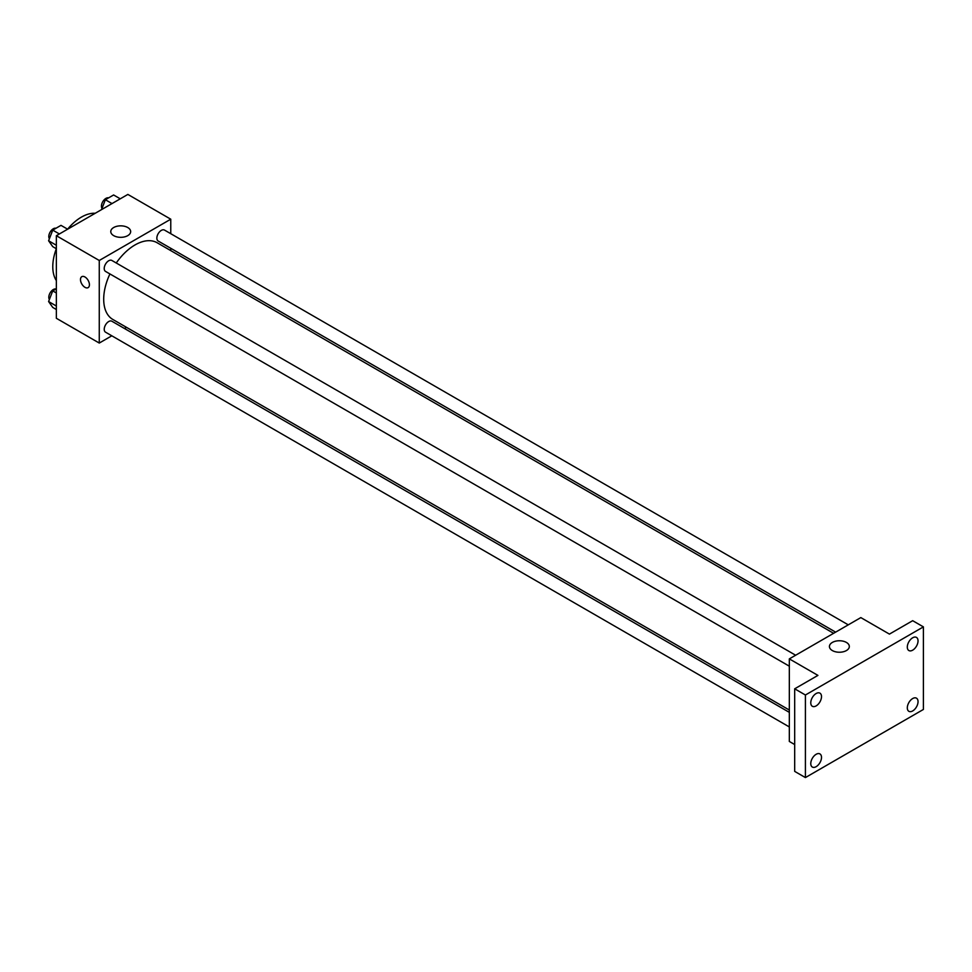 <?xml version="1.0" encoding="UTF-8"?>
<svg xmlns="http://www.w3.org/2000/svg" width="972" height="972" viewBox="0 0 972 972"><rect width="100%" height="100%" fill="white"/><g stroke="black" fill="none" stroke-linecap="round" stroke-linejoin="round"><path stroke-width="1.46" d="M56.352 280.592A40.447 23.352 -60 0 1 56.327 248.71M67.603 229.173A40.447 23.352 -60 0 1 95.232 213.269M111.816 335.802L99.266 343.055L56.352 318.281L56.352 235.71L127.867 194.424L170.768 219.198L170.768 233.693M126.481 327.333L124.465 328.5M109.933 273.934A44.299 25.576 120 0 0 103.7 299.206A44.299 25.576 120 0 0 112.874 319.484L789.325 710.034M833.612 633.307L157.16 242.757A44.299 25.576 120 0 0 116.251 262.987M170.768 248.285L170.768 250.618M99.266 343.055L99.266 260.484L170.768 219.198M848.277 624.85L164.487 230.072A6.318 3.645 120 0 0 159.627 231.761A6.318 3.645 120 0 0 156.857 238.128A6.318 3.645 120 0 0 158.169 241.02L835.628 632.14M789.325 712.355L111.865 321.222A6.318 3.645 120 0 0 106.993 322.923A6.318 3.645 120 0 0 104.235 329.277A6.318 3.645 120 0 0 105.535 332.181L789.325 726.947M789.325 666.184L105.535 271.407A6.318 3.645 -60 0 1 105.535 264.105A6.318 3.645 -60 0 1 111.865 260.46L795.643 655.237M99.266 260.484L56.352 235.71M113.688 235.637A9.939 5.735 180 0 1 110.772 231.579A9.939 5.735 180 0 1 120.71 225.844A9.939 5.735 180 0 1 130.661 231.579A9.939 5.735 180 0 1 124.525 236.889A9.939 5.735 180 0 1 113.688 235.637M89.424 284.735A6.318 3.645 60 0 1 88.124 287.627A6.318 3.645 60 0 1 81.794 283.982A6.318 3.645 60 0 1 81.794 276.68A6.318 3.645 60 0 1 86.666 278.369A6.318 3.645 60 0 1 89.424 284.735M88.124 287.627A6.318 3.645 60 0 1 81.806 283.97A6.318 3.645 60 0 1 81.806 276.68M794.683 744.552L789.325 741.454L789.325 658.882L860.828 617.597L889.429 634.109L912.672 620.695L923.4 626.879L923.4 709.451L805.411 777.576L794.683 771.379L794.683 688.808L817.926 675.394L789.325 658.882M805.411 777.576L805.411 695.004L794.683 688.808M805.411 695.004L923.4 626.879M832.348 650.56A9.939 5.735 180 0 1 829.432 646.502A9.939 5.735 180 0 1 839.383 640.755A9.939 5.735 180 0 1 849.321 646.502A9.939 5.735 180 0 1 843.186 651.799A9.939 5.735 180 0 1 832.348 650.56M912.672 650.171A7.582 4.374 -60 0 1 908.881 650.547A7.582 4.374 -60 0 1 907.714 644.472A7.582 4.374 -60 0 1 912.672 637.79A7.582 4.374 -60 0 1 916.462 637.413A7.582 4.374 -60 0 1 917.629 643.488A7.582 4.374 -60 0 1 912.672 650.171M816.14 705.903A7.582 4.374 -60 0 1 812.349 706.279A7.582 4.374 -60 0 1 811.183 700.204A7.582 4.374 -60 0 1 816.14 693.522A7.582 4.374 -60 0 1 819.931 693.145A7.582 4.374 -60 0 1 821.097 699.22A7.582 4.374 -60 0 1 816.14 705.903M816.14 766.677A7.582 4.374 -60 0 1 812.349 767.054A7.582 4.374 -60 0 1 811.183 760.979A7.582 4.374 -60 0 1 816.14 754.296A7.582 4.374 -60 0 1 819.931 753.92A7.582 4.374 -60 0 1 821.097 759.995A7.582 4.374 -60 0 1 816.14 766.677M912.672 710.945A7.582 4.374 -60 0 1 908.881 711.322A7.582 4.374 -60 0 1 907.714 705.247A7.582 4.374 -60 0 1 912.672 698.552A7.582 4.374 -60 0 1 916.462 698.175A7.582 4.374 -60 0 1 917.629 704.263A7.582 4.374 -60 0 1 912.672 710.945M56.352 248.735L52.731 246.633L48.6 240.764L52.731 230.121L60.981 225.358L67.639 229.198M56.352 245.248L48.6 240.764M59.377 233.96L52.731 230.121M55.963 228.262A6.318 3.645 120 0 0 51.285 230.473A6.318 3.645 120 0 0 48.807 236.512A6.318 3.645 120 0 0 49.39 238.723M101.525 209.636L105.365 199.734L113.615 194.971L120.261 198.81M112.011 203.573L105.365 199.734M108.597 197.875A6.318 3.645 120 0 0 103.919 200.086A6.318 3.645 120 0 0 101.44 206.125A6.318 3.645 120 0 0 102.024 208.336M56.352 309.509L52.731 307.407L48.6 301.539L52.731 290.895L56.352 288.805M56.352 306.01L48.6 301.539M56.352 292.985L52.731 290.895M55.963 289.024A6.318 3.645 120 0 0 51.285 291.248A6.318 3.645 120 0 0 48.807 297.286A6.318 3.645 120 0 0 49.39 299.498"/></g></svg>
